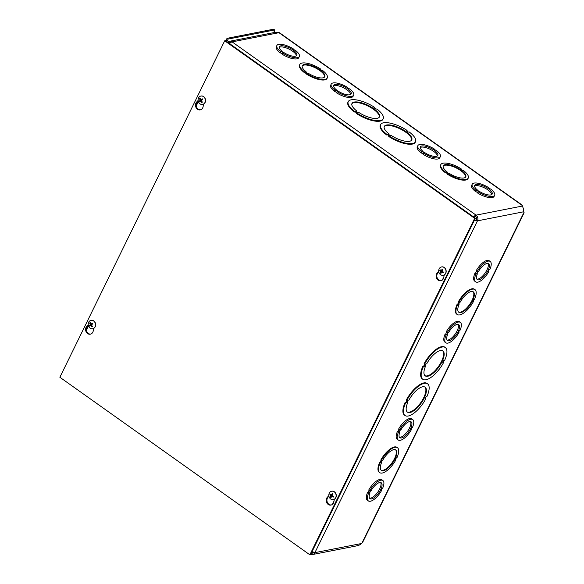 <?xml version="1.0" encoding="UTF-8"?>
<svg xmlns="http://www.w3.org/2000/svg" width="584" height="584" viewBox="0 0 584 584"><rect width="100%" height="100%" fill="white"/><g stroke="black" fill="none" stroke-linecap="round" stroke-linejoin="round"><path stroke-width="0.88" d="M274.699 32.441L274.341 31.171A2.183 0.861 -54.6 0 1 274.648 29.937L228.132 39.062L226.847 41.676M225.512 40.727L227.096 38.325L228.132 39.062M274.648 29.937L273.611 29.2L227.096 38.325M358.481 545.514L360.978 544.091L362.701 542.251L524.125 212.758L523.717 211.722C523.695 209.678 523.235 207.802 522.33 206.094L522.257 205.159M368.38 500.926A12.512 4.928 -54.6 0 1 368.606 493.159L369.183 493.049L370.329 490.706L369.752 490.823A12.512 4.928 -54.6 0 1 382.87 480.522A12.512 4.928 -54.6 0 1 382.644 488.29L382.067 488.406L380.921 490.743L381.498 490.626A12.512 4.928 -54.6 0 1 368.38 500.926L367.351 500.189A12.512 4.928 -54.6 0 1 367.57 492.429L368.146 492.312L369.103 490.363M369.752 490.823L368.716 490.086A12.512 4.928 -54.6 0 1 381.834 479.792L382.87 480.522M398.237 439.986A12.512 4.928 -54.6 0 1 398.456 432.226L399.033 432.109L400.179 429.773L399.602 429.882A12.512 4.928 -54.6 0 1 412.72 419.589A12.512 4.928 -54.6 0 1 412.501 427.357L411.924 427.466L410.778 429.802L411.355 429.693A12.512 4.928 -54.6 0 1 398.237 439.986L397.2 439.256A12.512 4.928 -54.6 0 1 397.427 431.488L398.003 431.379L398.96 429.423M399.602 429.882L398.573 429.152A12.512 4.928 -54.6 0 1 411.691 418.852L412.72 419.589M475.704 281.853A12.512 4.928 -54.6 0 1 475.931 274.086L476.507 273.976L477.654 271.633L477.077 271.75A12.512 4.928 -54.6 0 1 490.195 261.45A12.512 4.928 -54.6 0 1 489.969 269.217L489.392 269.333L488.246 271.669L488.823 271.553A12.512 4.928 -54.6 0 1 475.704 281.853L474.668 281.116A12.512 4.928 -54.6 0 1 474.894 273.356L475.471 273.239L476.427 271.29M477.077 271.75L476.04 271.012A12.512 4.928 -54.6 0 1 489.158 260.719L490.195 261.45M457.075 304.388L458.17 304.644L459.316 302.308L458.739 302.417A15.293 6.022 -54.6 0 1 474.916 289.569A15.293 6.022 -54.6 0 1 474.529 299.322L473.952 299.431L472.814 301.767L473.39 301.658A15.293 6.022 -54.6 0 1 457.214 314.506L456.695 314.134A15.293 6.022 -54.6 0 1 457.075 304.388L457.652 304.271L458.608 302.329M458.739 302.417L458.221 302.052A15.293 6.022 -54.6 0 1 474.398 289.204L474.916 289.569M422.896 366.175L424.261 366.372L425.407 364.036L424.553 364.204A19.462 7.665 -54.6 0 1 445.315 347.531A19.462 7.665 -54.6 0 1 444.687 360.255L443.833 360.423L442.687 362.759L443.541 362.591A19.462 7.665 -54.6 0 1 422.779 379.264L422.261 378.899A19.462 7.665 -54.6 0 1 422.896 366.175L423.75 366.007L424.641 364.19M424.553 364.204L424.042 363.839A19.462 7.665 -54.6 0 1 444.796 347.166L445.315 347.531M442.942 362.241L443.541 362.591M405.019 415.523A19.462 7.665 -54.6 0 1 405.646 402.807L406.5 402.639L407.647 400.303L406.793 400.471A19.462 7.665 -54.6 0 1 427.554 383.798A19.462 7.665 -54.6 0 1 426.919 396.514L426.072 396.682L424.926 399.018L425.78 398.85A19.462 7.665 -54.6 0 1 405.019 415.523L404.5 415.158A19.462 7.665 -54.6 0 1 405.128 402.434L405.982 402.266L406.873 400.449M406.793 400.471L406.274 400.098A19.462 7.665 -54.6 0 1 427.035 383.425L427.554 383.798M425.174 398.5L425.78 398.85M379.739 472.639A15.293 6.022 -54.6 0 1 380.126 462.893L380.702 462.776L381.848 460.44L381.272 460.557A15.293 6.022 -54.6 0 1 397.449 447.709A15.293 6.022 -54.6 0 1 397.062 457.454L396.485 457.564L395.339 459.907L395.916 459.791A15.293 6.022 -54.6 0 1 379.739 472.639L379.22 472.274A15.293 6.022 -54.6 0 1 379.607 462.521L380.184 462.411L381.14 460.462M381.272 460.557L380.753 460.185A15.293 6.022 -54.6 0 1 396.93 447.337L397.449 447.709M445.855 342.786A12.512 4.928 -54.6 0 1 446.074 335.026L446.651 334.909L447.797 332.573L447.22 332.683A12.512 4.928 -54.6 0 1 460.338 322.39A12.512 4.928 -54.6 0 1 460.112 330.157L459.535 330.267L458.396 332.603L458.973 332.493A12.512 4.928 -54.6 0 1 445.855 342.786L444.818 342.056A12.512 4.928 -54.6 0 1 445.044 334.289L445.621 334.179L446.577 332.223M447.22 332.683L446.191 331.953A12.512 4.928 -54.6 0 1 459.309 321.653L460.338 322.39M380.702 462.776L380.184 462.411M395.916 459.791L395.529 459.513M379.607 462.521L380.126 462.893M382.717 460.272A12.512 4.928 -54.6 0 1 395.835 449.972A12.512 4.928 -54.6 0 1 392.609 463.024A12.512 4.928 -54.6 0 1 381.352 470.368A12.512 4.928 -54.6 0 1 381.571 462.608L380.994 462.718L382.14 460.382L382.717 460.272M381.571 462.608L381.184 462.331M381.104 470.164A12.512 4.928 125.4 0 0 392.098 462.659A12.512 4.928 125.4 0 0 395.565 449.811M406.5 402.639L405.982 402.266M405.128 402.434L405.646 402.807M408.961 400.04A15.293 6.022 -54.6 0 1 425.137 387.192A15.293 6.022 -54.6 0 1 421.195 403.15A15.293 6.022 -54.6 0 1 407.428 412.129A15.293 6.022 -54.6 0 1 407.814 402.376L406.96 402.544L408.106 400.208L408.961 400.04M407.216 402.026L407.814 402.376M407.187 411.924A15.293 6.022 125.4 0 0 420.677 402.777A15.293 6.022 125.4 0 0 424.867 387.031M494.67 195.253L494.101 196.406A12.512 4.409 -153.9 0 1 477.464 192.91L478.61 191.64L476.522 190.158L475.945 190.274A12.512 4.409 -153.9 0 1 472.2 184.245A12.512 4.409 -153.9 0 1 488.837 187.741L488.26 187.858L490.925 189.223A12.512 4.409 -153.9 0 1 494.67 195.253A12.512 4.409 -153.9 0 1 478.033 191.756M477.654 192.523L475.376 191.428A12.512 4.409 -153.9 0 1 471.631 185.405L472.2 184.245M423.32 153.935L421.042 152.847A12.512 4.409 -153.9 0 1 417.297 146.818L417.867 145.657A12.512 4.409 -153.9 0 1 434.511 149.154L433.934 149.27L436.591 150.635A12.512 4.409 -153.9 0 1 440.336 156.665A12.512 4.409 -153.9 0 1 423.699 153.169L424.276 153.052L422.188 151.57L421.611 151.687A12.512 4.409 -153.9 0 1 417.867 145.657M440.336 156.665L439.767 157.826A12.512 4.409 -153.9 0 1 423.13 154.329L423.699 153.169M282.327 53.801L280.05 52.713A12.512 4.409 -153.9 0 1 276.305 46.684L276.874 45.523A12.512 4.409 -153.9 0 1 293.511 49.02L292.934 49.136L295.599 50.501A12.512 4.409 -153.9 0 1 299.344 56.531A12.512 4.409 -153.9 0 1 282.707 53.035L283.284 52.918L281.196 51.436L280.619 51.553A12.512 4.409 -153.9 0 1 276.874 45.523M299.344 56.531L298.774 57.692A12.512 4.409 -153.9 0 1 282.138 54.195L282.707 53.035M327.281 77.906L326.996 78.49A15.293 5.387 -153.9 0 1 306.41 74.051L307.272 73.358L305.191 71.876L304.614 71.993A15.293 5.387 -153.9 0 1 299.818 64.459A15.293 5.387 -153.9 0 1 320.404 68.89L319.828 69.007L321.908 70.489L322.485 70.372A15.293 5.387 -153.9 0 1 327.281 77.906A15.293 5.387 -153.9 0 1 306.695 73.475M306.6 73.664L304.33 72.569A15.293 5.387 -153.9 0 1 299.534 65.036L299.818 64.459M383.192 118.756L382.907 119.333A19.462 6.855 -153.9 0 1 356.408 113.486L357.547 112.741L355.466 111.259L354.612 111.427A19.462 6.855 -153.9 0 1 348.239 101.631A19.462 6.855 -153.9 0 1 374.738 107.478L373.884 107.646L375.972 109.128L376.826 108.96A19.462 6.855 -153.9 0 1 383.192 118.756A19.462 6.855 -153.9 0 1 356.693 112.909M356.693 112.916L355.181 111.843L354.327 112.011A19.462 6.855 -153.9 0 1 347.954 102.207L348.239 101.631M407.07 130.436L406.216 130.604L408.304 132.086L409.158 131.918A19.462 6.855 -153.9 0 1 415.523 141.715L415.239 142.299A19.462 6.855 -153.9 0 1 388.74 136.452L389.878 135.7L387.798 134.225L386.659 134.97A19.462 6.855 -153.9 0 1 380.286 125.173L380.571 124.596A19.462 6.855 -153.9 0 1 407.07 130.436L406.793 131.013M389.024 135.875L387.513 134.802M461.396 169.024L460.82 169.141L462.9 170.623L463.477 170.506A15.293 5.387 -153.9 0 1 468.273 178.04L467.988 178.624A15.293 5.387 -153.9 0 1 447.402 174.185L448.264 173.492L446.183 172.01L445.322 172.703A15.293 5.387 -153.9 0 1 440.526 165.17L440.81 164.593A15.293 5.387 -153.9 0 1 461.396 169.024L461.207 169.411M447.592 173.798L445.899 172.594M336.661 92.389L334.384 91.294A12.512 4.409 -153.9 0 1 330.639 85.271L331.208 84.111A12.512 4.409 -153.9 0 1 347.845 87.607L347.268 87.724L349.925 89.089A12.512 4.409 -153.9 0 1 353.67 95.119A12.512 4.409 -153.9 0 1 337.034 91.622L337.61 91.505L335.523 90.024L334.946 90.14A12.512 4.409 -153.9 0 1 331.208 84.111M353.67 95.119L353.108 96.272A12.512 4.409 -153.9 0 1 336.472 92.776L337.034 91.622M446.183 172.01L445.322 172.703M445.607 172.127A15.293 5.387 -153.9 0 1 440.81 164.593M468.273 178.04A15.293 5.387 -153.9 0 1 447.687 173.609M447.052 171.842A12.512 4.409 -153.9 0 1 443.307 165.812A12.512 4.409 -153.9 0 1 456.484 167.36A12.512 4.409 -153.9 0 1 465.776 176.821A12.512 4.409 -153.9 0 1 449.14 173.324L448.563 173.433L446.475 171.952L447.052 171.842L446.862 172.229M465.609 177.098A12.512 4.409 26.1 0 0 456.199 167.936A12.512 4.409 26.1 0 0 443.198 166.119M387.798 134.225L386.659 134.97M386.944 134.393A19.462 6.855 -153.9 0 1 380.571 124.596M415.523 141.715A19.462 6.855 -153.9 0 1 389.024 135.868M389.112 133.962A15.293 5.387 -153.9 0 1 384.316 126.429A15.293 5.387 -153.9 0 1 400.42 128.319A15.293 5.387 -153.9 0 1 411.778 139.883A15.293 5.387 -153.9 0 1 391.192 135.444L390.346 135.612L388.258 134.13L389.112 133.962L388.834 134.539M411.611 140.16A15.293 5.387 26.1 0 0 400.135 128.896A15.293 5.387 26.1 0 0 384.199 126.728M229.643 43.661A4.161 1.635 -54.6 0 1 232.096 41.88L476.055 215.138A4.161 3.533 78.9 0 1 477.456 220.847L314.907 552.646A4.161 3.533 78.9 0 1 312.593 554.515A4.161 3.533 78.9 0 1 310.746 554.304M275.173 32.346L278.254 32.295A4.161 3.533 78.9 0 1 278.948 32.682A3.467 1.365 -54.6 0 1 279.524 32.77L522.271 205.167M361.627 543.485L314.907 552.646L312.09 551.566M474.15 220.759L477.456 220.847L476.427 220.11L474.391 220.263M226.636 41.53L227.154 41.048L226.125 40.311M473.157 216.606L476.055 215.138L475.486 216.292L473.675 216.978M476.427 220.11A2.781 2.358 -101.1 0 0 475.486 216.292M230.665 42.654A2.781 2.358 -101.1 0 0 229.848 42.647A2.781 2.358 -101.1 0 0 229.096 42.961L228.453 41.763A4.161 3.533 78.9 0 1 229.585 41.289A4.161 3.533 78.9 0 1 232.096 41.88L278.948 32.682L522.235 205.466M227.891 42.42L228.453 41.763M311.33 553.106A2.781 2.358 -101.1 0 0 312.331 553.165A2.781 2.358 -101.1 0 0 313.63 552.318M424.261 366.372L423.75 366.007M426.721 363.781A15.293 6.022 -54.6 0 1 442.906 350.933A15.293 6.022 -54.6 0 1 438.956 366.883A15.293 6.022 -54.6 0 1 425.196 375.862A15.293 6.022 -54.6 0 1 425.583 366.117L424.729 366.285L425.875 363.949L426.721 363.781M422.779 379.264A19.462 7.665 -54.6 0 1 423.407 366.54M424.984 365.767L425.583 366.117M424.948 375.665A15.293 6.022 125.4 0 0 438.445 366.518A15.293 6.022 125.4 0 0 442.628 350.765M458.17 304.644L457.652 304.271M460.192 302.132A12.512 4.928 -54.6 0 1 473.31 291.839A12.512 4.928 -54.6 0 1 470.084 304.892A12.512 4.928 -54.6 0 1 458.82 312.236A12.512 4.928 -54.6 0 1 459.046 304.468L458.469 304.585L459.615 302.249L460.192 302.132M457.214 314.506A15.293 6.022 -54.6 0 1 457.593 304.753M473.39 301.658L473.004 301.38M458.579 312.031A12.512 4.928 125.4 0 0 469.565 304.527A12.512 4.928 125.4 0 0 473.033 291.671M459.046 304.468L458.659 304.198M356.78 111.004A15.293 5.387 -153.9 0 1 351.984 103.463A15.293 5.387 -153.9 0 1 368.088 105.354A15.293 5.387 -153.9 0 1 379.447 116.917A15.293 5.387 -153.9 0 1 358.861 112.478L358.007 112.646L355.926 111.172L356.78 111.004L356.495 111.573M379.279 117.194A15.293 5.387 26.1 0 0 367.803 105.938A15.293 5.387 26.1 0 0 351.867 103.77M355.466 111.259L355.181 111.843M354.612 111.427L354.327 112.011M374.738 107.478L374.461 108.055M306.06 71.708A12.512 4.409 -153.9 0 1 302.315 65.678A12.512 4.409 -153.9 0 1 315.484 67.226A12.512 4.409 -153.9 0 1 324.784 76.686A12.512 4.409 -153.9 0 1 308.14 73.19L307.564 73.299L305.483 71.817L306.06 71.708L305.87 72.095M324.609 76.964A12.512 4.409 26.1 0 0 315.199 67.802A12.512 4.409 26.1 0 0 302.198 65.985M305.191 71.876L304.906 72.46M304.614 71.993L304.33 72.569M320.404 68.89L320.214 69.277M491.735 194.53A9.731 3.424 26.1 0 0 484.377 187.829A9.731 3.424 26.1 0 0 474.566 186.121M476.821 190.099L477.398 189.99A9.731 3.424 -153.9 0 1 474.697 185.464A9.731 3.424 -153.9 0 1 484.939 186.668A9.731 3.424 -153.9 0 1 492.173 194.027A9.731 3.424 -153.9 0 1 479.486 191.472L476.821 190.099M477.208 190.377L477.398 189.99M475.953 191.318L476.522 190.158M475.376 191.428L475.945 190.274M488.647 188.128L488.837 187.741M437.401 155.943A9.731 3.424 26.1 0 0 430.043 149.241A9.731 3.424 26.1 0 0 420.239 147.533M422.488 151.512L423.064 151.402A9.731 3.424 -153.9 0 1 420.363 146.883A9.731 3.424 -153.9 0 1 430.612 148.081A9.731 3.424 -153.9 0 1 437.839 155.439A9.731 3.424 -153.9 0 1 425.152 152.884L422.488 151.512M422.874 151.789L423.064 151.402M421.619 152.731L422.188 151.57M421.042 152.847L421.611 151.687M434.321 149.54L434.511 149.154M350.736 94.396A9.731 3.424 26.1 0 0 343.377 87.695A9.731 3.424 26.1 0 0 333.573 85.987M335.829 89.965L336.406 89.848A9.731 3.424 -153.9 0 1 333.698 85.33A9.731 3.424 -153.9 0 1 343.947 86.534A9.731 3.424 -153.9 0 1 351.174 93.893A9.731 3.424 -153.9 0 1 338.486 91.338L335.829 89.965M336.216 90.243L336.406 89.848M334.961 91.184L335.523 90.024M334.384 91.294L334.946 90.14M347.655 87.994L347.845 87.607M296.402 55.809A9.731 3.424 26.1 0 0 289.051 49.107A9.731 3.424 26.1 0 0 279.24 47.399M281.495 51.377L282.072 51.268A9.731 3.424 -153.9 0 1 279.371 46.749A9.731 3.424 -153.9 0 1 289.613 47.946A9.731 3.424 -153.9 0 1 296.847 55.305A9.731 3.424 -153.9 0 1 284.16 52.75L281.495 51.377M281.882 51.655L282.072 51.268M280.627 52.596L281.196 51.436M280.05 52.713L280.619 51.553M293.321 49.406L293.511 49.02M369.555 498.181A9.731 3.833 125.4 0 0 377.717 492.21A9.731 3.833 125.4 0 0 380.666 482.537M370.628 490.648L371.205 490.538A9.731 3.833 -54.6 0 1 381.257 482.793A9.731 3.833 -54.6 0 1 378.753 492.947A9.731 3.833 -54.6 0 1 369.993 498.656A9.731 3.833 -54.6 0 1 370.059 492.874L369.482 492.991L370.628 490.648M369.672 492.604L370.059 492.874M368.146 492.312L369.183 493.049M381.111 490.356L381.498 490.626M367.57 492.429L368.606 493.159M399.405 437.248A9.731 3.833 125.4 0 0 407.566 431.277A9.731 3.833 125.4 0 0 410.516 421.597M400.478 429.714L401.055 429.598A9.731 3.833 -54.6 0 1 411.114 421.852A9.731 3.833 -54.6 0 1 408.603 432.007A9.731 3.833 -54.6 0 1 399.843 437.723A9.731 3.833 -54.6 0 1 399.909 431.941L399.332 432.05L400.478 429.714M399.522 431.664L399.909 431.941M398.003 431.379L399.033 432.109M410.968 429.415L411.355 429.693M397.427 431.488L398.456 432.226M447.023 340.049A9.731 3.833 125.4 0 0 455.184 334.077A9.731 3.833 125.4 0 0 458.133 324.397M448.096 332.515L448.673 332.398A9.731 3.833 -54.6 0 1 458.732 324.653A9.731 3.833 -54.6 0 1 456.221 334.807A9.731 3.833 -54.6 0 1 447.461 340.523A9.731 3.833 -54.6 0 1 447.526 334.741L446.95 334.851L448.096 332.515M447.14 334.464L447.526 334.741M445.621 334.179L446.651 334.909M458.586 332.216L458.973 332.493M445.044 334.289L446.074 335.026M476.873 279.108A9.731 3.833 125.4 0 0 485.041 273.137A9.731 3.833 125.4 0 0 487.99 263.464M477.953 271.575L478.53 271.465A9.731 3.833 -54.6 0 1 488.582 263.72A9.731 3.833 -54.6 0 1 486.07 273.874A9.731 3.833 -54.6 0 1 477.31 279.583A9.731 3.833 -54.6 0 1 477.384 273.801L476.807 273.918L477.953 271.575M476.997 273.531L477.384 273.801M475.471 273.239L476.507 273.976M488.436 271.283L488.823 271.553M474.894 273.356L475.931 274.086M334.355 499.262L333.836 501.904A4.511 3.833 78.9 0 1 330.938 505.08A4.511 3.833 78.9 0 1 326.69 502.583A4.511 3.833 78.9 0 1 327.332 497.283L328.85 495.634M328.931 496.181L328.047 497.145A4.511 3.833 -101.1 0 0 327.325 502.247A4.511 3.833 -101.1 0 0 331.289 504.985M93.732 328.376L93.214 331.018A4.511 3.833 78.9 0 1 90.323 334.194A4.511 3.833 78.9 0 1 86.074 331.697A4.511 3.833 78.9 0 1 86.717 326.398L88.228 324.748M88.315 325.295L87.432 326.259A4.511 3.833 -101.1 0 0 86.709 331.362A4.511 3.833 -101.1 0 0 90.673 334.099M444.241 274.954L443.723 277.597A4.511 3.833 78.9 0 1 440.825 280.773A4.511 3.833 78.9 0 1 436.576 278.276A4.511 3.833 78.9 0 1 437.219 272.976L438.73 271.326M438.818 271.874L437.934 272.837A4.511 3.833 -101.1 0 0 437.212 277.94A4.511 3.833 -101.1 0 0 441.175 280.678M203.619 104.076L203.101 106.711A4.511 3.833 78.9 0 1 200.21 109.887A4.511 3.833 78.9 0 1 195.961 107.39A4.511 3.833 78.9 0 1 196.604 102.098L198.115 100.441M198.202 100.988L197.319 101.952A4.511 3.833 -101.1 0 0 196.589 107.055A4.511 3.833 -101.1 0 0 200.56 109.799M474.683 218.343L309.856 554.8L59.867 377.257L224.694 40.8L474.683 218.343L475.398 218.204L310.571 554.661L309.856 554.8M475.398 218.204L225.409 40.661L224.694 40.8M92.345 323.288L92.739 323.952A2.051 1.745 78.9 0 0 92.345 323.288L92.462 323.156A5.65 1.635 150.7 0 0 91.17 324.018L90.812 323.923A5.65 2.358 -124.1 0 1 90.264 322.572A2.285 1.942 -101.1 0 0 89.695 323.01A5.65 3.132 49.6 0 0 90.243 324.354L90.184 324.762A5.65 1.482 153.5 0 0 89.33 325.529L90.651 325.069A1.445 1.226 78.9 0 0 90.797 325.361M90.578 323.412L89.695 323.01M89.33 325.529A2.285 1.942 -101.1 0 0 89.739 326.222A5.65 0.796 -34.4 0 1 90.586 325.449L90.943 325.543A5.65 3.197 53.3 0 0 91.929 326.806L92.206 326.033M91.929 326.806A2.285 1.942 -101.1 0 0 92.506 326.376A5.65 2.292 -127.6 0 1 91.513 325.113L91.571 324.704A5.65 0.642 -31.6 0 1 92.871 323.85A2.285 1.942 -101.1 0 0 92.462 323.156M91.462 324.04L90.651 325.069M90.586 325.449L91.688 325.361M92.622 323.58L90.812 323.923M92.352 323.959L91.768 323.806L92.352 323.959M91.119 320.339A4.27 3.628 78.9 0 1 91.199 320.317A4.27 3.628 78.9 0 1 94.995 322.258A4.27 3.628 78.9 0 1 92.849 328.697A4.27 3.628 78.9 0 1 92.761 328.712M94.827 322.295A4.27 3.628 78.9 0 1 92.681 328.734A4.27 3.628 78.9 0 1 88.301 325.237A4.27 3.628 78.9 0 1 91.038 320.353A4.27 3.628 78.9 0 1 94.827 322.295M332.8 494.122A1.445 1.226 78.9 0 0 332.771 494.108L332.332 493.465A5.65 2.686 125.9 0 0 331.478 494.809L331.135 494.904A5.65 1.628 -150.2 0 1 330.201 494.035A2.285 1.942 -101.1 0 0 329.858 494.728A5.65 2.336 22.2 0 0 330.799 495.582L330.902 495.999A5.65 2.577 129.2 0 0 330.478 497.247L331.449 496.575M331.15 494.918L329.858 494.728M330.478 497.247A2.285 1.942 -101.1 0 0 331.099 497.685A5.65 1.854 -58.2 0 1 331.508 496.429L331.858 496.334A5.65 2.46 25.4 0 0 333.23 497.123L333.34 496.429A1.445 1.226 78.9 0 0 333.406 496.342M333.23 497.123A2.285 1.942 -101.1 0 0 333.573 496.429A5.65 1.504 -153.2 0 1 332.194 495.655L332.092 495.239A5.65 1.745 -55.1 0 1 332.953 493.903A2.285 1.942 -101.1 0 0 332.332 493.465M331.216 494.918L332.128 495.882L331.602 496.488M331.508 496.429L332.836 496.035M333.026 495.969L333.34 496.429M332.406 494.721L331.135 494.904M330.799 495.582L331.96 495.217L332.128 495.882L330.902 495.999M332.771 494.108L332.712 494.692M331.734 491.224A4.27 3.628 78.9 0 1 331.822 491.202A4.27 3.628 78.9 0 1 334.398 491.808A4.27 3.628 78.9 0 1 336.26 496.239A4.27 3.628 78.9 0 1 333.464 499.583A4.27 3.628 78.9 0 1 333.384 499.597M334.238 491.837A4.27 3.628 78.9 0 1 336.092 496.269A4.27 3.628 78.9 0 1 333.296 499.619A4.27 3.628 78.9 0 1 328.916 496.123A4.27 3.628 78.9 0 1 331.654 491.239A4.27 3.628 78.9 0 1 334.238 491.837M202.232 98.981L202.626 99.652A2.051 1.745 78.9 0 0 202.232 98.981L202.349 98.849A5.65 1.635 150.7 0 0 201.057 99.711L200.699 99.616A5.65 2.358 -124.1 0 1 200.151 98.265A2.285 1.942 -101.1 0 0 199.582 98.703A5.65 3.132 49.6 0 0 200.129 100.047L200.071 100.455A5.65 1.482 153.5 0 0 199.217 101.222L200.538 100.769A1.445 1.226 78.9 0 0 200.684 101.054M200.465 99.112L199.582 98.703M199.217 101.222A2.285 1.942 -101.1 0 0 199.626 101.923A5.65 0.796 -34.4 0 1 200.473 101.142L200.83 101.236A5.65 3.197 53.3 0 0 201.816 102.499L202.093 101.725M201.816 102.499A2.285 1.942 -101.1 0 0 202.392 102.069A5.65 2.292 -127.6 0 1 201.4 100.813L201.458 100.397A5.65 0.642 -31.6 0 1 202.757 99.55A2.285 1.942 -101.1 0 0 202.349 98.849M201.349 99.733L200.538 100.769M200.473 101.142L201.575 101.054M202.509 99.273L200.699 99.616M202.239 99.652L201.655 99.499L202.239 99.652M201.006 96.032A4.27 3.628 78.9 0 1 201.086 96.017A4.27 3.628 78.9 0 1 204.882 97.951A4.27 3.628 78.9 0 1 202.736 104.397A4.27 3.628 78.9 0 1 202.648 104.412M204.714 97.988A4.27 3.628 78.9 0 1 202.568 104.427A4.27 3.628 78.9 0 1 198.188 100.937A4.27 3.628 78.9 0 1 200.925 96.046A4.27 3.628 78.9 0 1 204.714 97.988M442.599 270.385L442.657 269.801A1.445 1.226 78.9 0 1 442.687 269.815L442.219 269.158A5.65 2.686 125.9 0 0 441.365 270.502L441.022 270.596A5.65 1.628 -150.2 0 1 440.088 269.728A2.285 1.942 -101.1 0 0 439.745 270.421A5.65 2.336 22.2 0 0 440.686 271.283L440.789 271.691A5.65 2.577 129.2 0 0 440.365 272.94L441.336 272.268M442.292 270.414L439.745 270.421M440.365 272.94A2.285 1.942 -101.1 0 0 440.986 273.385A5.65 1.854 -58.2 0 1 441.394 272.122L441.745 272.034A5.65 2.46 25.4 0 0 443.117 272.816L443.227 272.122A1.445 1.226 78.9 0 0 443.285 272.034A2.051 1.745 78.9 0 1 442.993 272.67M443.117 272.816A2.285 1.942 -101.1 0 0 443.46 272.122A5.65 1.504 -153.2 0 1 442.081 271.348L441.978 270.939A5.65 1.745 -55.1 0 1 442.84 269.596A2.285 1.942 -101.1 0 0 442.219 269.158M441.102 270.618L442.015 271.582L441.489 272.18M441.394 272.122L442.723 271.728M442.913 271.662L443.227 272.122M440.686 271.283L441.847 270.91L442.015 271.582L440.789 271.691M441.621 266.917A4.27 3.628 78.9 0 1 441.708 266.895A4.27 3.628 78.9 0 1 444.285 267.501A4.27 3.628 78.9 0 1 446.147 271.932A4.27 3.628 78.9 0 1 443.351 275.276A4.27 3.628 78.9 0 1 443.263 275.298M444.117 267.53A4.27 3.628 78.9 0 1 445.979 271.962A4.27 3.628 78.9 0 1 443.183 275.312A4.27 3.628 78.9 0 1 438.803 271.815A4.27 3.628 78.9 0 1 441.541 266.932A4.27 3.628 78.9 0 1 444.117 267.53M311.586 552.588L313.411 552.23M274.341 31.171L273.619 32.653M523.724 211.766L477.456 220.847M523.943 212.401L361.846 543.281M476.055 215.138L522.315 206.057M332.406 504.386L333.975 501.174M442.292 280.079L443.862 276.867M198.363 101.579L196.261 105.872M88.476 325.887L86.374 330.179M327.332 497.283L328.047 497.145M86.717 326.398L87.432 326.259M437.219 272.976L437.934 272.837M196.604 102.098L197.319 101.952M89.863 323.193A2.051 1.745 78.9 0 1 90.345 322.813M89.914 326.047A2.051 1.745 78.9 0 1 89.542 325.405M92.374 326.222A2.051 1.745 78.9 0 1 91.863 326.587M90.184 324.762L91.359 324.711M90.243 324.354L91.381 324.062M332.289 493.662A2.051 1.745 78.9 0 1 332.851 494.049M330.091 494.831A2.051 1.745 78.9 0 1 330.376 494.217M331.164 497.437A2.051 1.745 78.9 0 1 330.632 497.05M333.42 496.349A2.051 1.745 78.9 0 1 333.106 496.977M199.75 98.886A2.051 1.745 78.9 0 1 200.232 98.506M199.801 101.747A2.051 1.745 78.9 0 1 199.429 101.098M202.261 101.915A2.051 1.745 78.9 0 1 201.75 102.288M200.071 100.455L201.246 100.404M200.597 101.098L201.392 100.806M200.129 100.047L201.268 99.755M442.176 269.355A2.051 1.745 78.9 0 1 442.738 269.742M439.971 270.523A2.051 1.745 78.9 0 1 440.263 269.91M441.051 273.137A2.051 1.745 78.9 0 1 440.519 272.743M358.525 545.507L312.593 554.515M275.21 32.339L229.585 41.289M91.031 324.069L92.199 324.032M331.632 496.305L332.646 495.925M331.274 494.955L332.281 494.925M200.531 101.112L201.385 100.791M200.918 99.762L202.086 99.733M441.519 271.998L442.533 271.618M441.161 270.647L442.168 270.618"/></g></svg>
